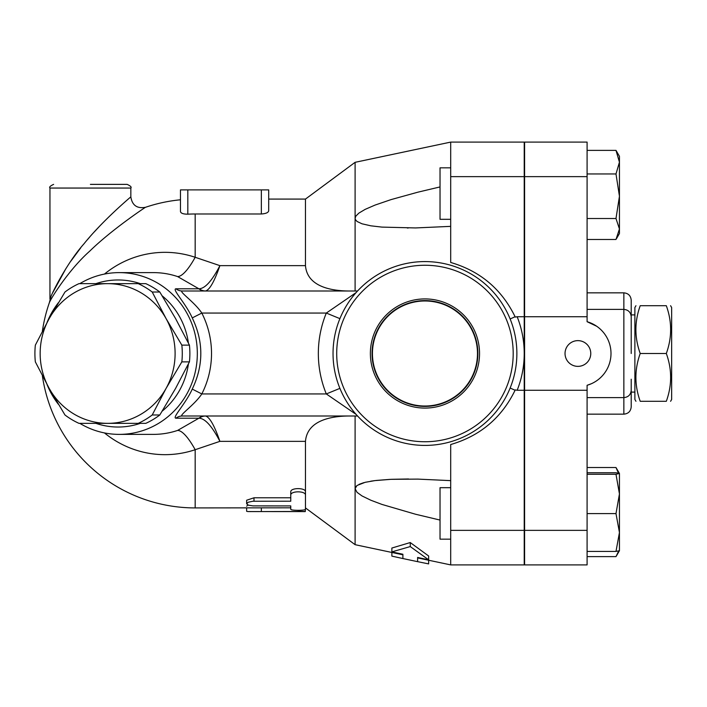 <?xml version="1.0" encoding="UTF-8"?>
<svg xmlns="http://www.w3.org/2000/svg" width="707" height="707" viewBox="0 0 707 707"><rect width="100%" height="100%" fill="white"/><g stroke="black" fill="none" stroke-linecap="round" stroke-linejoin="round"><path stroke-width="1.06" d="M666.321 401.293C672.074 401.293 672.074 401.293 666.321 401.293C672.074 401.293 672.074 401.293 666.321 401.293C672.074 385.359 672.074 369.434 666.321 353.5C672.074 337.566 672.074 321.641 666.321 305.707C672.074 305.707 672.074 305.707 666.321 305.707C672.074 305.707 672.074 305.707 666.321 305.707L640.215 305.707C634.462 321.641 634.462 337.566 640.215 353.5C634.462 369.434 634.462 385.359 640.215 401.293C634.462 401.293 634.462 401.293 640.215 401.293C634.462 401.293 634.462 401.293 640.215 401.293L666.321 401.293M670.589 305.707L671.65 307.545L671.65 399.455L670.589 401.293M640.215 305.707C634.462 305.707 634.462 305.707 640.215 305.707C634.462 305.707 634.462 305.707 640.215 305.707M635.947 401.293L634.886 399.455L634.886 307.545L635.947 305.707M640.215 353.5L666.321 353.5M477.481 353.5A52.53 52.53 0 0 1 398.695 398.987A52.53 52.53 0 0 1 398.695 308.013A52.53 52.53 0 0 1 477.481 353.5M370.371 353.5A54.589 54.589 0 0 1 452.25 306.228A54.589 54.589 0 0 1 452.25 400.772A54.589 54.589 0 0 1 370.371 353.5M372.05 353.5A52.91 52.91 0 0 0 451.411 399.322A52.91 52.91 0 0 0 451.411 307.678A52.91 52.91 0 0 0 372.05 353.5M513.194 353.5A88.234 88.234 0 0 1 380.834 429.918A88.234 88.234 0 0 1 380.834 277.082A88.234 88.234 0 0 1 513.194 353.5M516.87 353.5A91.91 91.91 0 0 0 378.996 273.901A91.91 91.91 0 0 0 378.996 433.099A91.91 91.91 0 0 0 516.87 353.5M130.839 188.053L130.839 196.882C130.433 197.147 102.365 220.84 83.894 243.915C66.918 262.951 51.328 294.094 49.95 299.123L49.95 188.053L130.839 188.053C131.767 187.161 130.548 185.932 127.163 184.377L90.39 184.377M130.839 196.882C132.156 205.304 137.017 208.786 145.421 207.319C144.944 207.566 111.6 229.687 89.656 251.215C69.489 268.987 50.975 298.054 49.34 302.746L50.904 296.834M52.68 292.804L65.981 268.457M70.868 261.122L80.722 247.839M87.226 239.929L89.621 237.154M94.305 231.896L98.98 226.876M138.21 423.352L107.632 423.352A69.852 67.474 -90 0 0 166.065 388.426L152.217 414.982A76.285 73.687 90 0 1 138.21 423.352L145.801 423.352A76.285 73.687 -90 0 0 159.809 414.982L175.583 388.426L189.432 361.869A76.285 73.687 -90 0 0 189.432 345.131L175.583 318.574L159.809 292.018A76.285 73.687 -90 0 0 145.801 283.648L138.21 283.648A76.285 73.687 90 0 1 152.217 292.018L166.065 318.574L181.84 345.131A76.285 73.687 90 0 1 181.84 361.869L166.065 388.426A69.852 67.474 -90 0 0 166.065 318.574A69.852 67.474 -90 0 0 107.632 283.648L138.21 283.648M64.964 414.982L49.198 388.426A69.852 67.474 -90 0 0 107.632 423.352L78.972 423.352A76.285 73.687 90 0 1 64.964 414.982M35.35 345.131L49.198 318.574A69.852 67.474 -90 0 0 49.198 388.426L35.35 361.869A76.285 73.687 90 0 1 35.35 345.131M78.972 283.648L107.632 283.648A69.852 67.474 -90 0 0 49.198 318.574L64.964 292.018A76.285 73.687 90 0 1 78.972 283.648M159.809 292.018L152.217 292.018M189.432 361.869L181.84 361.869M189.432 345.131L181.84 345.131M159.809 414.982L152.217 414.982M450.695 487.689L440.028 487.689L440.028 539.167L450.695 539.167M450.695 167.833L440.028 167.833L440.028 219.311L450.695 219.311M587.093 556.63L615.991 556.63L618.66 551.018M618.431 473.098L615.991 467.53L619.447 473.478L619.447 493.937L615.991 474.264L619.447 473.478M619.447 473.504L615.991 472.736L587.093 472.736M619.447 532.521L615.991 513.609L619.447 493.937L619.447 550.682L615.991 551.425L619.447 532.521M619.447 162.168L615.991 150.37L619.447 156.318L619.447 196.246L615.991 173.966L619.447 162.168M587.093 239.47L615.991 239.47L619.447 228.988L619.447 233.522L616.477 238.657M615.991 218.516L619.447 196.246L619.447 228.988L615.991 218.516L587.093 218.516M587.093 551.425L615.991 551.425M587.093 513.609L615.991 513.609M587.093 474.264L615.991 474.264M587.093 173.966L615.991 173.966M587.093 150.37L615.991 150.37M587.093 467.53L615.991 467.53M590.769 353.5A12.867 12.867 0 0 1 577.902 366.367A12.867 12.867 0 0 1 565.034 353.5A12.867 12.867 0 0 1 577.902 340.633A12.867 12.867 0 0 1 590.769 353.5M591.211 383.795L587.093 385.288A33.088 33.088 0 0 0 587.093 321.712L596.628 326.227M631.21 353.5L631.21 316.736C630.777 312.264 628.32 309.816 623.857 309.383L623.857 414.161C628.32 413.728 630.777 411.28 631.21 406.808L631.21 379.226M631.21 323.656L631.21 300.192C630.777 295.72 628.32 293.272 623.857 292.839L623.857 309.383L587.093 309.383M510.136 388.019L515.085 390.264C501.617 417.846 480.15 435.936 450.695 444.535L450.695 564.902L524.223 564.902L524.223 142.098L450.695 142.098L450.695 262.465C480.15 271.064 501.617 289.154 515.085 316.736L510.136 318.981M587.093 321.712L587.093 142.098L524.594 142.098L524.594 564.902L587.093 564.902L587.093 385.288M524.594 390.264L587.093 390.264M524.594 316.736L587.093 316.736M428.636 560.236L428.636 563.894L417.607 561.658L417.607 557.443L428.636 559.82L410.254 546.573L391.864 551.884L402.893 554.261L402.893 558.548L391.864 556.117L391.864 552.459M428.636 559.82L428.636 555.985L410.254 542.552L410.254 546.573M417.607 557.443L417.607 557.903L450.695 564.902M391.864 551.884L391.864 548.04L410.254 542.552M305.468 507.918L355.1 544.682L402.893 554.792L402.893 554.261M290.763 495.2C290.312 490.72 305.928 490.72 305.468 495.2L305.468 509.208C305.928 510.701 290.312 510.701 290.763 509.208L290.763 505.912L253.035 505.894L248.466 505.205L246.646 503.808L248.166 502.244L252.797 501.254L290.763 501.219L290.763 491.904C290.312 487.53 305.928 487.53 305.468 491.904L305.468 495.2M246.646 503.738L246.646 500.238L253.999 497.79L290.763 497.79M290.763 505.912L290.763 509.208M305.468 505.593L305.468 441.354C307.156 421.054 329.524 416.237 348.33 415.999M305.468 507.9L305.274 511.594L247.954 511.559L246.646 511.311L246.646 507.918M298.115 511.311C307.607 511.568 307.607 511.621 298.115 511.488L249.889 511.594M246.646 506.194L247.971 505.019M42.376 375.797A154.418 154.418 0 0 0 195.176 507.918L290.763 507.812M104.459 432.931A101.172 97.716 -90 0 0 195.176 449.714L219.904 441.354C214.424 425.57 209.652 417.13 205.578 416.016A11.029 10.738 -83.9 0 0 199.188 418.217C205.163 418.535 212.065 426.25 219.904 441.354L305.468 441.354M268.704 189.891L268.704 199.082L305.468 199.082L305.468 265.646L219.904 265.646C212.065 280.75 205.163 288.465 199.188 288.783A11.029 10.738 -96.1 0 0 205.578 290.984C209.652 289.87 214.424 281.43 219.904 265.646L195.176 257.286L195.176 213.982A139.518 139.518 0 0 0 187.823 214.177L187.823 189.891L268.704 189.891L268.704 210.73C268.395 212.586 265.938 213.673 261.351 213.982L195.176 213.982A139.518 139.518 0 0 0 187.823 214.177C183.246 214.177 180.789 213.284 180.471 211.49L180.471 189.891L180.471 211.49M187.823 189.891L180.471 189.891M79.811 423.352A80.881 78.124 -90 0 0 119.2 434.381A80.881 78.124 -90 0 0 197.324 353.5A80.881 78.124 -90 0 0 119.2 272.619L153.481 272.619A80.881 78.124 90 0 1 177.616 276.578A58.822 14.476 108.6 0 0 195.176 257.286A101.172 97.716 -90 0 0 104.459 274.069M515.244 389.911L517.162 390.264A99.263 99.263 0 0 0 517.162 316.736L515.244 317.09M524.223 390.264L517.162 390.264M524.223 316.736L517.162 316.736M408.222 478.993L391.678 479.302M389.831 479.381L376.195 480.451M374.639 480.645L370.733 481.202M363.769 482.669L359.023 484.366M356.858 485.674L355.1 488.687L355.86 486.655L357.256 485.382L365.157 482.315L375.046 480.592L391.033 479.328L417.802 479.107L450.695 480.636M440.028 520.069L415.539 514.236L381.957 504.427L370.839 500.229L361.984 495.925L357.062 492.346L355.1 488.687L355.1 415.999M355.1 544.682L355.1 488.687M450.695 226.364L415.539 227.937L381.957 227.106L370.839 225.816L361.984 223.792L357.062 221.477L355.391 219.585L355.1 218.313L355.86 216.086L358.891 213.099L365.157 209.369L375.046 205.083L391.033 199.613L417.802 192.198L440.028 186.931M355.1 291.001L355.1 162.318L450.695 142.098M177.616 276.578L198.888 288.792A11.029 10.658 -90 0 0 205.277 291.001L205.578 290.984M205.578 416.016L205.277 415.999A11.029 10.658 -90 0 0 198.888 418.208L177.616 430.422A80.881 78.124 90 0 1 153.516 434.381M195.176 507.918L195.176 449.714A58.822 14.476 71.4 0 0 177.616 430.422M305.468 265.646C307.165 285.946 329.515 290.763 348.33 291.001M192.251 389.089L201.813 393.94A95.153 91.91 0 0 0 201.813 313.06L192.251 317.911C203.66 341.64 203.66 365.36 192.251 389.089C185.8 403.644 171.739 417.934 175.928 418.208A11.029 10.658 90 0 1 182.326 415.999L357.565 415.999M339.908 318.636L326.307 313.06A106.616 106.616 0 0 0 326.307 393.94L339.908 388.364M356.151 292.557L326.307 313.06L201.813 313.06C194.566 302.03 178.27 291.204 182.326 291.001A11.029 10.658 90 0 1 175.928 288.792C171.739 289.066 185.8 303.356 192.251 317.911M182.326 415.999C178.27 415.796 194.566 404.97 201.813 393.94L326.307 393.94L356.151 414.443M357.565 291.001L182.326 291.001M47.051 384.546A80.881 78.124 -90 0 0 58.407 404.307M119.2 272.619A80.881 78.124 -90 0 0 79.811 283.648M58.407 302.693A80.881 78.124 -90 0 0 47.051 322.454M95.922 283.648A73.528 71.027 90 0 1 140.278 283.648M162.212 295.871A73.528 71.027 90 0 1 188.398 343.028M188.398 363.972A73.528 71.027 90 0 1 162.212 411.129M140.278 423.352A73.528 71.027 90 0 1 95.922 423.352M524.594 530.365L587.093 530.365M524.594 176.635L587.093 176.635M253.999 497.79L253.999 501.219M298.115 510.339L298.115 511.488M261.351 507.812L261.351 511.488M261.351 189.891L261.351 213.982M524.223 530.365L450.695 530.365M175.928 418.208L198.888 418.208M198.888 288.792L175.928 288.792M524.223 176.635L450.695 176.635M631.21 392.102L634.886 392.102M631.21 314.898L634.886 314.898M49.95 188.053C49.022 187.161 50.241 185.932 53.626 184.377M619.429 550.709L616.477 555.817M587.093 397.617L623.857 397.617C628.32 397.184 630.777 394.736 631.21 390.264M587.093 414.161L623.857 414.161M587.093 292.839L623.857 292.839M402.893 558.548L417.607 561.658M180.471 199.789A154.418 154.418 0 0 0 145.412 207.328M49.349 302.711A154.418 154.418 0 0 0 42.376 331.203M407.329 228.008L408.222 228.008L407.329 228.008M407.329 478.993L408.602 478.993L407.329 478.993M305.468 199.082L355.1 162.318M153.481 434.381L119.2 434.381"/></g></svg>
